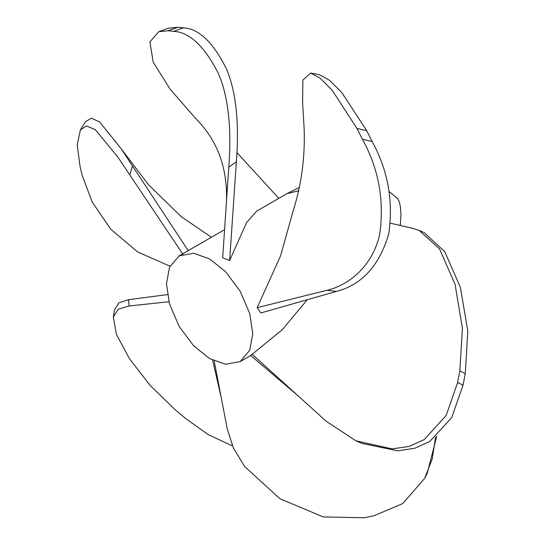 <?xml version="1.0" encoding="UTF-8"?>
<svg xmlns="http://www.w3.org/2000/svg" width="545" height="545" viewBox="0 0 545 545"><rect width="100%" height="100%" fill="white"/><g stroke="black" fill="none" stroke-linecap="round" stroke-linejoin="round"><path stroke-width="0.82" d="M209.627 258.93L225.507 271.594L240.134 291.139L249.746 313.573L252.778 333.663L249.746 350.258L240.134 361.601L225.507 364.251L209.627 358.576L193.741 345.911L179.114 326.366L169.509 303.926L166.477 283.843L169.509 267.248L179.114 255.905L193.741 253.255L209.627 258.93M240.134 361.601L250.68 355.51L282.296 329.684L307.271 299.723M372.215 141.591C387.938 170.292 393.463 201.003 388.783 233.723C379.443 265.524 362.003 284.742 336.469 291.398L260.851 312.959L257.165 307.659L280.573 255.857L292.965 211.528C302.414 181.689 305.949 150.951 303.585 119.321L302.604 102.753L302.884 80.04L310.657 73.023L320.249 78.269L332.239 90.313L356.955 128.422L362.405 139.213L372.215 141.591L366.731 130.725L356.955 128.422M299.437 187.432L286.99 193.625L256.681 211.119L246.599 222.578L229.622 260.544L222.687 257.792L228.771 167.179C231.087 138.382 230.453 100.696 218.272 73.282C204.361 46.121 189.483 32.141 173.623 31.351L183.44 27.843L177.956 27.25L168.173 30.765L173.623 31.351M251.933 354.093L326.189 421.237L355.878 440.796L392.141 448.896L409.206 446.416L424.289 439.543L446.212 415.392L457.643 382.406L463.039 385.179L465.26 373.632L459.844 370.941L462.412 328.308L455.075 284.374L439.563 248.942L419.132 230.399L413.498 228.553L390.445 223.205M459.844 370.941L457.643 382.406M250.666 355.497L298.251 395.977M463.039 385.179L451.662 417.674L429.76 441.477L414.861 448.242L397.809 450.844L361.791 443.385L355.878 440.796M419.132 230.399L424.16 232.606L444.672 251.545L460.402 287.344L467.801 331.19L465.26 373.632M257.165 307.659L326.932 290.287C349.461 285.226 373.632 264.816 379.858 233.267C384.341 199.797 378.523 168.446 362.405 139.213M336.469 291.398L326.932 290.287M310.657 73.023L319.227 74.665L329.344 80.149L341.708 92.398L366.731 130.725M278.829 198.339L236.925 152.6M168.173 30.765L158.711 31.705L149.902 41.904L153.227 62.246L170.265 89.373L195.655 118.435C217.108 139.847 227.401 167.206 226.529 200.526M229.622 260.544L236.373 161.729L228.771 167.179M183.44 27.843C198.959 28.715 213.299 42.421 226.454 68.983C238.07 95.879 238.696 132.735 236.373 161.729M158.711 31.705L168.323 28.211L177.956 27.25M169.986 266.185L137.749 252.008L110.635 229.091L92.194 202.018L82.288 175.619L80.088 166.695L77.199 144.752L80.408 129.839L85.613 121.596L91.41 118.149L99.728 122.032L121.188 148.778L132.421 165.871L129.867 175.02L117.768 156.933L95.3 129.696L86.532 125.97L80.408 129.839M182.977 254.365L129.867 175.02M188.223 250.666L132.421 165.871M232.531 445.967L207.945 434.488L185.177 418.138L175.327 409.894L150.182 385.472L129.649 358.978L116.48 334.548L113.299 317.04L114.477 309.894L118.912 302.802L128.559 299.675L129.124 305.97L118.251 309.178L113.299 317.04M168.909 301.746L129.124 305.97M167.397 294.6L128.559 299.675M436.736 436.272L427.123 473.571L424.657 478.346L402.755 503.58L373.952 515.795L364.101 517.75L323.328 516.946L279.83 498.695L244.514 466.411L233.417 447.949L227.285 429.079L214.199 360.933M424.657 478.346L432.171 459.094L435.564 437.26M212.639 360.197L221.243 397.625M286.99 193.625L298.728 190.77M400.248 225.48L400.997 214.519L400.357 206.466L399.308 201.875L397.605 198.584L389.178 191.533M179.114 255.905L224.574 229.656M121.188 148.778L148.547 184.796L181.172 216.61L211.405 237.259"/></g></svg>
